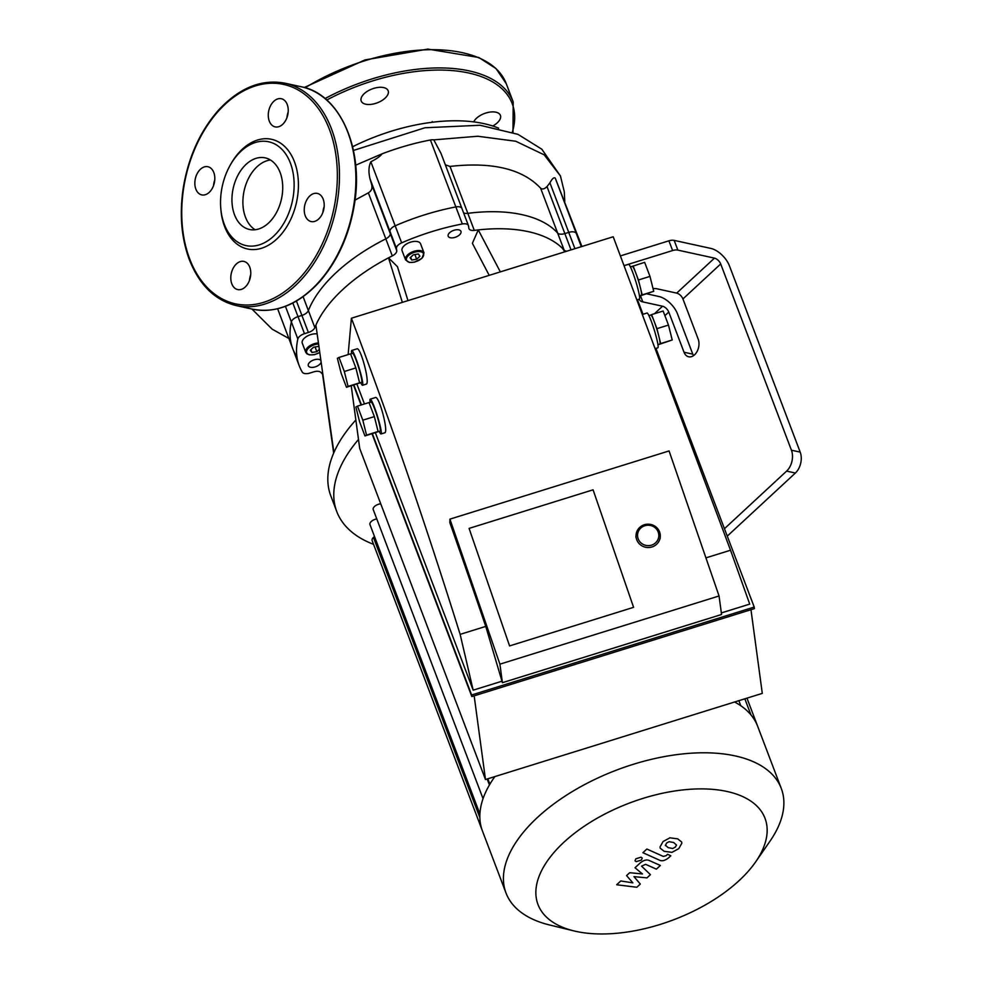 <?xml version="1.0" encoding="UTF-8"?>
<svg xmlns="http://www.w3.org/2000/svg" width="982" height="982" viewBox="0 0 982 982"><rect width="100%" height="100%" fill="white"/><g stroke="black" fill="none" stroke-linecap="round" stroke-linejoin="round"><path stroke-width="1.47" d="M492.706 126.003A14.423 7.414 159.2 0 0 497.334 122.775A14.423 7.414 159.2 0 0 500.415 115.373A14.423 7.414 159.2 0 0 487.538 112.562A14.423 7.414 159.2 0 0 473.741 121.891M383.643 87.582A14.423 7.414 159.2 0 0 367.784 91.019A14.423 7.414 159.2 0 0 361.192 101.011A14.423 7.414 159.2 0 0 377.309 102.815A14.423 7.414 159.2 0 0 388.16 90.774A14.423 7.414 159.2 0 0 383.643 87.582M566.823 251.196A7.586 3.903 -20.8 0 1 564.11 250.066A138.118 70.986 159.2 0 0 562.49 248.372A138.118 70.986 159.2 0 0 478.271 229.911A138.118 70.986 159.2 0 0 474.294 230.377A7.586 3.903 -20.8 0 1 468.954 228.634A7.586 3.903 -20.8 0 1 468.831 228.18L468.549 226.056A7.586 3.903 159.2 0 0 468.439 225.602A7.586 3.903 159.2 0 0 462.326 223.97A153.302 78.781 159.2 0 0 401.65 242.849A7.586 3.903 159.2 0 0 396.458 248.483L396.753 250.619A7.586 3.903 -20.8 0 1 392.297 255.897A138.118 70.986 159.2 0 0 388.528 257.836A138.118 70.986 159.2 0 0 315.909 325.091A138.118 70.986 159.2 0 0 314.854 327.632A7.586 3.903 -20.8 0 1 308.373 332.468L301.904 315.431A7.586 3.903 159.2 0 0 308.385 310.582A138.118 70.986 -20.8 0 1 385.828 238.859A7.586 3.903 159.2 0 0 390.271 233.569L389.989 231.445A7.586 3.903 -20.8 0 1 395.169 225.811A153.302 78.781 -20.8 0 1 455.844 206.932A7.586 3.903 -20.8 0 1 461.957 208.565A7.586 3.903 -20.8 0 1 462.08 209.006A7.586 3.903 159.2 0 0 461.957 208.565A7.586 3.903 159.2 0 0 455.844 206.932A153.302 78.781 159.2 0 0 395.169 225.811A7.586 3.903 159.2 0 0 389.989 231.445L390.271 233.569A7.586 3.903 -20.8 0 1 385.828 238.859A138.118 70.986 159.2 0 0 308.385 310.582A7.586 3.903 -20.8 0 1 301.904 315.431L298 316.634L301.904 315.431L296.441 301.044M308.373 332.468L304.481 333.684A7.586 3.903 159.2 0 0 297.853 338.999L291.372 321.949A7.586 3.903 -20.8 0 1 298 316.634A7.586 3.903 159.2 0 0 291.372 321.949A153.302 78.781 159.2 0 0 292.734 348.659A153.302 78.781 -20.8 0 1 291.372 321.949L285.443 306.335M295.864 355.116A153.302 78.781 -20.8 0 1 292.734 348.659L277.636 308.765M355.005 200.132L368.348 192.84C371.503 190.999 372.595 188.225 371.638 184.506L370.067 178.982C368.373 172.169 368.631 166.437 370.852 161.785C376.769 158.777 380.5 156.126 382.023 153.855A153.302 78.781 159.2 0 1 430.423 139.984L462.326 223.97M430.423 139.984A7.586 3.903 159.2 0 1 433.786 139.861L441.028 153.45L468.439 225.602M463.565 212.799A7.586 3.903 159.2 0 0 467.825 213.34A138.118 70.986 -20.8 0 1 557.641 233.029A7.586 3.903 159.2 0 0 564.859 233.606L568.75 232.39A7.586 3.903 -20.8 0 1 576.225 233.311A153.302 78.781 -20.8 0 1 579.355 239.78A153.302 78.781 159.2 0 0 576.225 233.311A7.586 3.903 159.2 0 0 568.75 232.39L564.859 233.606A7.586 3.903 -20.8 0 1 557.641 233.029A138.118 70.986 159.2 0 0 467.825 213.34A7.586 3.903 -20.8 0 1 463.565 212.799M445.349 164.829L450.002 166.424C492.277 161.686 522.473 168.929 540.603 188.176C542.31 189.6 544.445 189.072 546.999 186.592L549.92 182.824C552.228 178.614 554.02 177.055 555.26 178.135L581.909 246.507M352.612 146.735A133.969 68.85 -20.8 0 1 498.647 128.163M213.511 185.672A14.423 9.722 102.4 0 1 214.751 180.05M195.86 189.133A14.423 9.722 -77.6 0 0 201.74 194.902A14.423 9.722 -77.6 0 0 214.321 182.91A14.423 9.722 -77.6 0 0 207.914 166.731A14.423 9.722 -77.6 0 0 197.284 173.409A14.423 9.722 -77.6 0 0 195.86 189.133M286.94 117.656A14.423 9.722 102.4 0 1 288.18 112.034M273.868 101.244A14.423 9.722 -77.6 0 0 268.295 116.171A14.423 9.722 -77.6 0 0 275.169 126.887A14.423 9.722 -77.6 0 0 287.751 114.894A14.423 9.722 -77.6 0 0 281.343 98.728A14.423 9.722 -77.6 0 0 273.868 101.244M322.906 212.333A14.423 9.722 102.4 0 1 324.146 206.711M323.188 199.174A14.423 9.722 -77.6 0 0 317.309 193.405A14.423 9.722 -77.6 0 0 304.727 205.398A14.423 9.722 -77.6 0 0 311.134 221.564A14.423 9.722 -77.6 0 0 321.765 214.898A14.423 9.722 -77.6 0 0 323.188 199.174M249.477 280.349A14.423 9.722 102.4 0 1 250.705 274.727M245.181 287.063A14.423 9.722 -77.6 0 0 250.754 272.137A14.423 9.722 -77.6 0 0 243.88 261.408A14.423 9.722 -77.6 0 0 231.286 273.413A14.423 9.722 -77.6 0 0 237.705 289.58A14.423 9.722 -77.6 0 0 245.181 287.063M220.741 207.828L220.84 209.117A56.158 37.868 -77.6 0 0 224.596 226.511A56.158 37.868 -77.6 0 0 280.913 234.723A56.158 37.868 -77.6 0 0 289.027 151.51A56.158 37.868 -77.6 0 0 230.647 164.387L230.021 165.516A53.126 35.818 -77.6 0 0 220.741 207.828A53.126 35.818 -77.6 0 0 224.289 224.277A53.126 35.818 -77.6 0 0 277.575 232.059A53.126 35.818 -77.6 0 0 285.246 153.339A53.126 35.818 -77.6 0 0 230.021 165.516M270.455 160.005A36.653 24.722 -77.6 0 0 247.329 180.884A36.653 24.722 -77.6 0 0 245.475 217.194A36.653 24.722 -77.6 0 0 255.16 229.751M234.526 214.788A36.653 24.722 -77.6 0 0 249.489 229.481A36.653 24.722 -77.6 0 0 281.478 198.965A36.653 24.722 -77.6 0 0 265.177 157.869A36.653 24.722 -77.6 0 0 238.16 174.833A36.653 24.722 -77.6 0 0 234.526 214.788M405.566 259.886L402.092 250.766A9.869 5.07 -20.8 0 1 409.519 242.517A9.869 5.07 -20.8 0 1 420.542 243.757L424.015 252.89A9.869 5.07 159.2 0 0 412.992 251.65A9.869 5.07 159.2 0 0 405.566 259.886L409.42 262.464L414.379 262.182L421.867 258.389L424.015 252.89M418.295 253.97L419.94 256.204L416.663 259.236L411.753 260.021L410.095 257.787L413.373 254.768L418.295 253.97M416.663 259.236L414.883 254.522M411.753 260.021L410.697 257.247M459.502 234.882A6.825 3.511 -20.8 0 1 452.898 237.816A6.825 3.511 -20.8 0 1 448.185 236.22A6.825 3.511 -20.8 0 1 453.328 230.512A6.825 3.511 -20.8 0 1 460.963 231.371A6.825 3.511 -20.8 0 1 459.502 234.882M318.426 342.951A9.869 5.07 159.2 0 0 308.974 346.351A9.869 5.07 159.2 0 0 305.758 352.342L302.284 343.209A9.869 5.07 -20.8 0 1 306.519 336.531A9.869 5.07 -20.8 0 1 317.161 333.929M319.334 349.383L316.855 351.679L311.945 352.464L310.287 350.23L313.565 347.211L318.475 346.413L319.027 347.149M311.945 352.464L310.889 349.69M316.855 351.679L315.075 346.965M646.708 293.827L658.836 296.49A18.216 9.66 -132.8 0 1 677.531 313.982L692.789 354.146A11.379 7.672 -77.6 0 0 693.513 355.656M653.042 288.622A11.379 5.855 -20.8 0 1 656.995 288.794L676.696 293.115A6.076 3.216 -132.8 0 1 682.932 298.945L698.19 339.109A11.379 7.672 102.4 0 1 697.06 351.519A11.379 7.672 102.4 0 1 688.664 356.785A11.379 7.672 102.4 0 1 684.024 352.231L668.767 312.055A6.076 3.216 47.2 0 0 662.543 306.224L642.829 301.904A11.379 5.855 -20.8 0 1 639.27 299.4A11.379 5.855 -20.8 0 1 639.196 299.179M724.446 528.697L786.619 471.115L795.383 473.029A15.184 10.237 -77.6 0 0 800.195 452.113L791.431 450.198A15.184 10.237 102.4 0 1 786.619 471.115M682.932 298.945L720.69 263.962L791.431 450.198M720.69 263.962A6.076 3.216 47.2 0 0 714.466 258.131L676.696 293.115M624.147 265.619L672.609 250.545A7.586 3.903 -20.8 0 1 677.862 250.115L674.168 240.381L710.759 248.397A18.216 9.66 -132.8 0 1 729.454 265.889L800.195 452.113M321.139 362.162A6.825 3.511 -20.8 0 1 319.641 364.42A6.825 3.511 -20.8 0 1 313.037 367.354A6.825 3.511 -20.8 0 1 308.323 365.77A6.825 3.511 -20.8 0 1 313.111 360.198A6.825 3.511 -20.8 0 1 320.918 360.566M489.208 275.341L472.379 243.315L478.271 229.911L500.341 271.891M562.49 248.372L564.834 251.809M297.853 338.999A153.302 78.781 159.2 0 0 299.203 365.697A153.302 78.781 159.2 0 0 302.333 372.153A7.586 3.903 159.2 0 0 309.809 373.074L313.7 371.871A7.586 3.903 -20.8 0 1 320.918 372.448A138.118 70.986 159.2 0 0 322.55 374.142L333.659 453.132M315.909 325.091L333.905 452.567A169.996 87.361 159.2 0 0 330.811 495.898L336.777 511.597A169.996 87.361 159.2 0 0 373.577 544.347M402.35 302.37L388.528 257.836L397.428 266.638L407.972 300.627M355.852 419.977A169.996 87.361 159.2 0 0 333.905 452.567M677.862 250.115L714.466 258.131M674.168 240.381A7.586 3.903 159.2 0 0 668.914 240.811L620.464 255.885M795.383 473.029L727.269 536.123M358.491 439.47A169.996 87.361 159.2 0 0 336.777 511.597M374.498 536.491L373.442 537.473A6.076 3.118 159.2 0 0 372.141 540.591L482.187 830.269A147.226 75.663 159.2 0 0 482.432 830.944L506.012 893.019A147.226 75.663 159.2 0 0 549.539 924.97L573.893 930.899A121.424 62.406 159.2 0 0 755.674 861.852A121.424 62.406 159.2 0 0 727.036 791.48A121.424 62.406 159.2 0 0 564.834 841.39A121.424 62.406 159.2 0 0 573.893 930.899M479.903 813.98L369.981 524.609A6.076 3.118 -20.8 0 1 376.781 518.938M483.046 798.673L373.221 509.584A6.076 3.118 -20.8 0 1 380.746 503.827M494.867 776.59A147.226 75.663 159.2 0 0 490.546 783.096A147.226 75.663 159.2 0 0 483.304 797.924A147.226 75.663 159.2 0 0 479.928 813.587A147.226 75.663 159.2 0 0 482.174 830.256M755.674 861.852L769.949 841.255A147.226 75.663 159.2 0 0 781.279 788.46L757.699 726.385A147.226 75.663 159.2 0 0 750.776 714.687A147.226 75.663 159.2 0 0 740.281 705.383A147.226 75.663 159.2 0 0 734.61 701.995M781.279 788.46A147.226 75.663 159.2 0 0 735.223 755.919A147.226 75.663 159.2 0 0 573.243 791.001A147.226 75.663 159.2 0 0 506.012 893.019M640.301 884.046L633.979 876.619L646.966 877.871L650.44 874.655L641.577 866.161L645.604 864.332L656.393 869.144L660.37 865.461L649.323 860.539C646.843 859.311 643.824 860.097 640.276 862.883L635.023 867.769L642.461 873.955L629.683 872.703L626.577 875.588L632.85 882.867L620.771 880.964L616.671 884.757L636.827 887.262L640.301 884.046M665.342 845.121L668.153 847.65L672.817 848.485L675.334 847.085L676.512 845.06L673.677 842.519L669.049 841.697L666.496 843.121L665.44 845.662M660.014 846.975L660.235 848.19L664.176 851.32L671.97 852.351L678.783 848.644L681.839 843.207L681.631 841.991L677.654 838.837L669.884 837.83L663.046 841.562L660.014 846.975M642.903 852.707L659.523 860.183C661.991 861.423 665.01 860.637 668.57 857.863L670.829 855.764L667.576 854.303L666.054 855.727L663.255 856.402L646.88 849.037L642.903 852.707M641.43 860.036L642.253 858.047L641.037 857.188L635.833 858.808L635.01 860.797L636.226 861.656L641.43 860.036M651.95 546.962A12.14 11.674 3.7 0 0 648.906 524.204A12.14 11.674 3.7 0 0 636.041 535.08A12.14 11.674 3.7 0 0 651.95 546.962M651.496 545.157A10.63 10.213 -176.3 0 1 637.784 533.287A10.63 10.213 -176.3 0 1 655.264 527.85A10.63 10.213 -176.3 0 1 651.496 545.157M642.584 314.412L647.04 313.025A18.216 1.854 72.7 0 1 652.711 325.226A18.216 1.854 72.7 0 1 658.001 345.026A18.216 1.854 72.7 0 1 657.866 347.812L655.436 348.561M651.606 314.608L650.808 315.038A15.184 1.547 -107.3 0 0 650.796 315.038A15.184 1.547 -107.3 0 1 654.27 321.642L651.606 314.608L663.132 311.024L668.472 325.079L656.946 328.663L654.27 321.642A15.184 1.547 -107.3 0 1 658.812 336.126L656.946 328.663M659.008 344.277L659.879 344.007A15.184 1.547 -107.3 0 0 659.965 341.687A15.184 1.547 -107.3 0 0 658.812 336.126L660.677 343.577L659.879 344.007A15.184 1.547 -107.3 0 1 659.843 344.019L657.94 344.608M668.472 325.079L672.216 339.981L659.069 344.424M672.216 339.981L660.677 343.577M370.153 402.362A18.216 1.854 72.7 0 1 370.226 399.158A18.216 1.854 72.7 0 1 375.897 411.36A18.216 1.854 72.7 0 1 381.188 431.159A18.216 1.854 72.7 0 1 381.053 433.946A18.216 1.854 72.7 0 1 379.162 431.356M370.226 399.158L375.419 397.55C379.138 395.464 388.847 432.448 384.686 432.817L381.053 433.946M364.96 435.947L359.621 421.892L355.877 406.99L357.485 406.131L362.824 420.186L366.556 435.1L364.96 435.947L380.144 431.049A15.184 1.547 -107.3 0 0 380.255 428.729A15.184 1.547 -107.3 0 0 375.848 412.231A15.184 1.547 -107.3 0 0 371.122 402.068L369.072 402.706M357.485 406.131L369.023 402.546L374.363 416.601L362.824 420.186M377.297 431.933L378.095 431.503L374.363 416.601M366.556 435.1L378.095 431.503M624.184 265.692L628.541 264.342A18.216 1.854 72.7 0 1 634.212 276.531A18.216 1.854 72.7 0 1 639.503 296.331A18.216 1.854 72.7 0 1 639.368 299.117L637.085 299.829M640.522 295.582L641.381 295.312A15.184 1.547 -107.3 0 0 641.381 295.312A15.184 1.547 -107.3 0 0 641.467 293.004A15.184 1.547 -107.3 0 0 640.313 287.431L638.447 279.98L649.974 276.396L644.646 262.341L632.322 266.343A15.184 1.547 -107.3 0 0 632.31 266.355M638.447 279.98L633.108 265.926M639.442 295.913L642.179 294.882L640.313 287.431A15.184 1.547 -107.3 0 0 635.771 272.947A15.184 1.547 -107.3 0 0 632.334 266.343L630.432 266.932M649.974 276.396L653.717 291.298L640.583 295.742M653.717 291.298L642.179 294.882M351.654 353.68A18.216 1.854 72.7 0 1 351.728 350.476A18.216 1.854 72.7 0 1 357.399 362.677A18.216 1.854 72.7 0 1 362.689 382.477A18.216 1.854 72.7 0 1 362.554 385.263A18.216 1.854 72.7 0 1 360.676 382.661M351.728 350.476L356.932 348.856C360.639 346.781 370.349 383.753 366.188 384.134L362.554 385.263M346.462 387.264L341.122 373.209L337.391 358.295L338.986 357.448L344.326 371.503L348.058 386.405L346.462 387.264L361.646 382.354A15.184 1.547 -107.3 0 0 361.769 380.034A15.184 1.547 -107.3 0 0 357.35 363.536A15.184 1.547 -107.3 0 0 352.636 353.373L350.586 354.011M338.986 357.448L350.525 353.851L355.865 367.906L344.326 371.503M358.798 383.25L359.596 382.82L355.865 367.906M348.058 386.405L359.596 382.82M469.089 528.402L593.079 489.822L633.586 607.33L509.584 645.923L469.089 528.402L593.079 489.822L633.586 607.33L509.584 645.923L469.089 528.402M485.759 626.393A1275.434 129.869 -107.3 0 0 449.83 522.657L449.928 519.134L499.912 664.163L502.416 682.686L485.759 626.393L460.141 634.36L473.164 690.162L501.876 681.238M502.416 682.686L721.561 614.499L719.057 595.976L669.073 450.934L449.928 519.134M719.057 595.976L499.912 664.163M705.935 557.874L730.522 550.227L613.21 236.76L351.396 318.229C388.614 416.282 424.862 521.663 460.141 634.36M721.353 612.94L749.72 604.114L730.522 550.227M655.951 348.401L754.213 607.06L471.63 694.986L372.35 433.651M637.465 299.719L643.001 314.289M361.437 404.903L353.864 384.956M356.871 384.023L364.445 403.97M375.357 432.706L473.164 690.162M372.006 433.749L471.839 696.569L754.422 608.631L754.213 607.06M353.508 385.067L361.094 405.014M471.839 696.569L471.63 694.986M348.131 354.6L351.396 318.229M474.159 695.845L485.476 779.524L359.707 448.443L351.225 385.779M485.476 779.524L762.29 693.378L750.972 609.712M305.156 87.766A140.401 72.152 -20.8 0 1 506.258 83.691L496.082 68.63L478.872 57.508L427.931 49.1L364.96 59.939L304.248 87.496M325.067 98.556A140.401 72.152 -20.8 0 1 513.193 101.944L506.258 83.691M326.76 100.017A138.879 71.367 -20.8 0 1 463.823 72.042A138.879 71.367 -20.8 0 1 512.322 132.14M303.107 296.699L314.854 327.632M292.832 303.021L304.481 333.684M370.852 161.785L401.65 242.849M450.002 166.424L474.294 230.377M540.603 188.176L564.11 250.066M546.999 186.592L571.033 249.882M549.92 182.824L574.936 248.679M555.26 178.135L581.307 246.691M368.348 192.84L392.297 255.897M371.638 184.506L396.753 250.619M370.067 178.982L396.458 248.483M433.786 139.861L477.792 136.24L515.771 141.248L544.2 154.849L560.44 175.974L564.306 191.846L564.773 201.408M355.668 165.185L382.023 153.855M189.661 258.855A112.316 75.737 -77.6 0 0 324.085 239.804A112.316 75.737 -77.6 0 0 264.821 83.789A112.316 75.737 -77.6 0 0 189.661 258.855M236.245 305.586A113.838 76.756 -77.6 0 0 335.599 210.823A113.838 76.756 -77.6 0 0 284.989 83.2C261.494 78.818 239.35 87.803 218.52 110.156C200.316 130.864 188.605 156.555 183.376 187.206C179.301 213.708 181.289 237.853 189.33 259.641C199.371 285.062 215.009 300.369 236.245 305.586L252.669 309.195A113.838 76.756 -77.6 0 0 352.022 214.432A113.838 76.756 -77.6 0 0 301.413 86.797L284.989 83.2M421.585 258.438A9.108 4.677 -20.8 0 1 406.83 260.819A9.108 4.677 -20.8 0 1 416.638 251.736A9.108 4.677 -20.8 0 1 421.585 258.438M319.764 352.391A9.108 4.677 -20.8 0 1 306.568 352.145A9.108 4.677 -20.8 0 1 318.585 344.007M692.789 354.146L684.024 352.231M664.888 315.652L668.767 312.055M640.436 295.607L642.829 301.904M662.543 306.224L654.442 313.724M668.914 240.811L672.609 250.545M489.429 784.962L487.17 778.996M479.854 817.601L373.442 537.473M512.985 132.386L513.193 101.944M432.497 122.234L432.24 121.559M288.843 338.434L272.161 329.179L251.92 309.023M353.446 150.442L424.948 127.77L480.026 125.254L517.968 134.35L541.831 149.227L560.44 175.974M252.669 309.195C276.151 313.577 298.307 304.592 319.125 282.239C337.342 261.519 349.052 235.84 354.281 205.189C364.175 148.92 340.03 94.026 301.413 86.797M305.758 352.342L307.022 353.925L309.612 354.907L314.571 354.637L319.776 352.526M299.203 365.697L292.734 348.659M487.821 778.787L489.883 784.201M757.441 725.71L746.971 698.153M750.96 714.921L744.847 698.816M740.796 705.739L738.869 700.669M660.137 538.713L660.272 536.626M635.906 537.154L636.041 535.08M648.918 315.615L650.833 315.026"/></g></svg>

